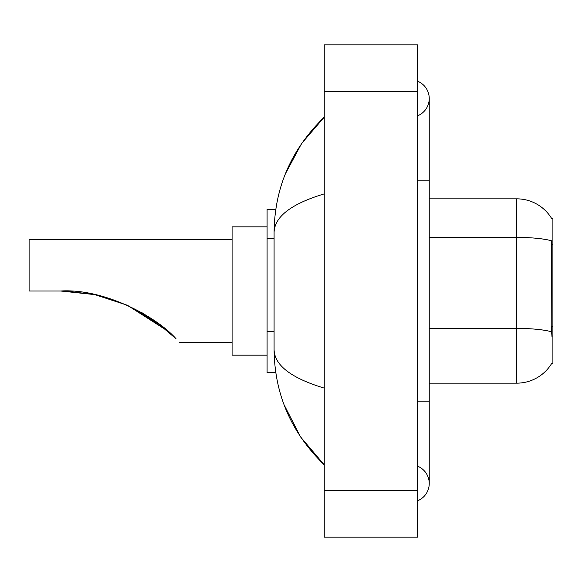 <?xml version="1.0" encoding="UTF-8"?>
<svg xmlns="http://www.w3.org/2000/svg" width="582" height="582" viewBox="0 0 582 582"><rect width="100%" height="100%" fill="white"/><g stroke="black" fill="none" stroke-linecap="round" stroke-linejoin="round"><path stroke-width="0.87" d="M429.24 383.16L516.736 383.16A40.827 40.827 0 0 0 551.962 362.979L551.751 363.328L552.9 363.328L552.9 218.672L551.838 218.817A40.827 40.827 0 0 0 516.736 198.84A40.827 40.827 0 0 1 551.751 218.672A40.827 40.827 0 0 0 516.736 198.84L429.24 198.84M275.788 209.338L267.087 209.338L267.087 372.662L275.788 372.662M417.578 500.789A18.668 18.668 0 0 0 417.578 466.182A18.668 18.668 0 0 1 417.578 500.789A18.668 18.668 0 0 0 429.24 483.489A18.668 18.668 0 0 1 417.578 500.789M417.578 81.211A18.668 18.668 0 0 1 417.578 115.818A18.668 18.668 0 0 0 417.578 81.211A18.668 18.668 0 0 1 429.24 98.511A18.668 18.668 0 0 0 417.578 81.211M324.247 193.879C291.255 203.824 274.529 216.679 274.086 232.436L274.086 349.564C274.457 365.27 291.182 378.118 324.247 388.121M324.247 537.15L417.578 537.15L417.578 44.85L324.247 44.85L324.247 537.15M274.086 232.436C274.58 187.571 291.306 149.152 324.247 117.178L301.607 143.492L285.442 173.705M284.031 404.643L300.487 436.849L324.247 464.822C291.306 432.841 274.58 394.421 274.086 349.564M551.962 336.498L551.212 326.364L551.372 240.737A40.827 7.093 180 0 0 516.736 237.398L516.736 198.84A40.827 40.827 0 0 1 551.838 218.817M127.494 305.324L167.798 331.093L127.567 305.354M94.364 294.528L65.686 291.08M232.087 239.668L29.1 239.668L29.1 291L60.608 291L94.764 294.608M94.888 294.637L127.167 305.179M141.812 312.614L155.809 321.613M155.925 321.693L176.099 338.833C180.733 343.475 180.733 343.475 176.099 338.833C157.089 317.139 104.76 288.352 60.608 291M168.635 331.827L154.907 320.973L126.934 305.07L154.674 320.806M127.422 305.288L161.33 325.76L141.71 312.556M267.087 226.835L232.087 226.835L232.087 355.166L267.087 355.166M64.544 291.044L94.837 294.63M552.9 244.702L551.212 244.702M552.9 326.364L551.212 326.364M274.086 238.256L267.087 238.256M274.086 331.587L267.087 331.587M417.578 401.827L429.24 401.827L429.24 98.511M417.578 180.173L429.24 180.173M324.247 490.488L417.578 490.488M324.247 91.512L417.578 91.512M516.736 383.16L516.736 237.398L429.24 237.398M551.503 331.769A40.827 7.093 180 0 0 516.736 328.394L429.24 328.394M429.24 401.827L429.24 483.489M324.247 117.178L320.187 121.1M324.247 464.822L320.187 460.9M179.591 342.332L232.087 342.332"/></g></svg>
